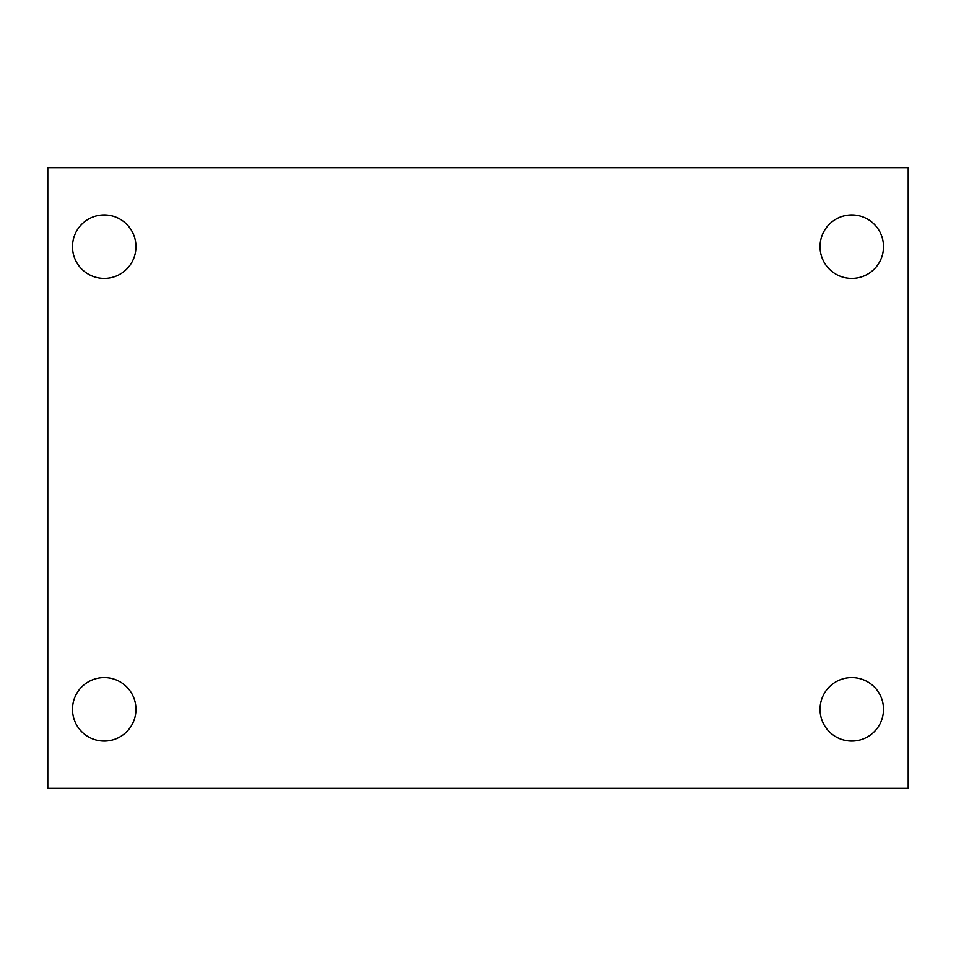 <?xml version="1.0" encoding="UTF-8"?>
<svg xmlns="http://www.w3.org/2000/svg" width="956" height="956" viewBox="0 0 956 956"><rect width="100%" height="100%" fill="white"/><g stroke="black" fill="none" stroke-linecap="round" stroke-linejoin="round"><path stroke-width="1.43" d="M47.8 167.694L908.2 167.694L908.2 788.306L47.8 788.306L47.8 167.694M104.216 677.589A31.739 31.739 0 0 1 135.955 709.316A31.739 31.739 0 0 1 104.216 741.055A31.739 31.739 0 0 1 72.489 709.316A31.739 31.739 0 0 1 104.216 677.589M851.784 677.589A31.739 31.739 0 0 1 883.511 709.316A31.739 31.739 0 0 1 851.784 741.055A31.739 31.739 0 0 1 820.045 709.316A31.739 31.739 0 0 1 851.784 677.589M851.784 214.945A31.739 31.739 0 0 1 883.511 246.684A31.739 31.739 0 0 1 851.784 278.411A31.739 31.739 0 0 1 820.045 246.684A31.739 31.739 0 0 1 851.784 214.945M104.216 214.945A31.739 31.739 0 0 1 135.955 246.684A31.739 31.739 0 0 1 104.216 278.411A31.739 31.739 0 0 1 72.489 246.684A31.739 31.739 0 0 1 104.216 214.945"/></g></svg>
